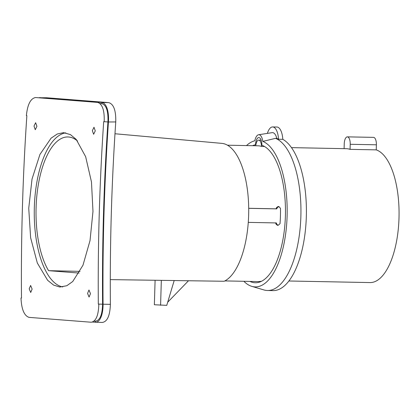 <?xml version="1.0" encoding="UTF-8"?>
<svg xmlns="http://www.w3.org/2000/svg" width="420" height="420" viewBox="0 0 420 420"><rect width="100%" height="100%" fill="white"/><g stroke="black" fill="none" stroke-linecap="round" stroke-linejoin="round"><path stroke-width="0.63" d="M38.462 97.771L46.499 97.75L108.743 102.627C113.699 104.097 116.036 110.534 115.752 121.936A2172.009 1974.278 94.5 0 0 110.381 304.348C109.993 315.688 107.289 321.72 102.27 322.455L92.526 322.088M29.017 317.368L91.261 322.24C96.023 321.337 98.537 315.299 98.805 304.122L98.322 304.085A2184.725 1985.839 94.5 0 1 103.693 121.674L104.181 121.711C104.601 110.586 102.454 104.15 97.739 102.412L35.49 97.535C30.539 98.522 27.5 104.549 26.376 115.621L26.859 115.658A2184.725 1985.839 94.5 0 0 21.488 298.069L21 298.032C21.509 309.267 24.182 315.714 29.017 317.368M90.479 293.648L88.967 290.02L87.559 293.417L89.072 297.045L90.479 293.648M95.272 130.883L94.001 127.26L92.353 130.651L93.629 134.274L95.272 130.883M33.999 126.084L35.648 122.692L36.918 126.31L35.275 129.707L33.999 126.084M29.2 288.85L30.613 285.453L32.12 289.081L30.718 292.478L29.2 288.85M59.824 287.038L66.801 285.737L72.728 281.526L82.971 265.246L90.022 240.623L92.978 211.417L91.476 181.981L85.648 156.691L76.214 139.424L70.497 134.636L63.588 132.652L57.283 133.99L51.067 138.196L39.937 154.455L32.025 179.072L28.739 208.273L30.618 237.72L37.322 263.014L47.628 280.298L53.608 285.091L59.824 287.038M100.076 103.514L101.955 103.661C106.344 105.131 108.339 111.227 107.94 121.952A2180.047 1981.586 94.5 0 0 102.58 303.975C102.344 314.659 100.002 320.381 95.55 321.153M39.554 97.608L101.992 102.496L101.955 103.661L100.196 103.63M95.55 321.158L95.513 322.324C100.637 322.13 103.157 313.079 103.068 304.206L98.322 304.085M115.752 121.936L108.428 121.989A2180.047 1981.586 94.5 0 0 103.063 304.012M108.439 121.795C109.069 113.148 107.137 103.556 101.992 102.496L108.743 102.627M108.428 121.989L104.181 121.706M110.292 279.615L224.149 281.264A69.62 28.98 91.1 0 0 248.273 222.385A69.62 28.98 -88.9 0 0 248.703 208.336L276.748 208.882L277.379 207.512L278.901 206.561L280.492 208.399A69.62 28.98 -88.9 0 1 280.019 223.666L278.15 225.33L276.859 224.327L276.318 222.931L248.273 222.385M114.98 133.754L221.912 143.378A69.62 28.98 91.1 0 1 248.703 208.336M167.696 302.227L188.449 280.802M155.09 280.313L154.366 304.747L166.761 305.356L174.169 280.597M161.327 280.408L160.592 305.235M278.901 206.561L278.166 206.504L276.644 207.454L276.019 208.824L248.703 208.294M276.019 208.824L276.748 208.882M227.493 145.21L257.938 145.803A67.867 28.25 -88.9 0 1 258.625 145.834A67.867 28.25 91.1 0 1 261.508 146.422L264.495 146.48M278.15 225.33L277.415 225.272L276.124 224.27L276.859 224.327M275.588 222.873L276.124 224.27M255.743 145.761A7.019 2.924 91.1 0 1 258.725 140.123A7.019 2.924 91.1 0 1 261.508 146.422M79.112 273.058L48.584 270.669L80.062 271.367M48.584 270.669A72.996 30.387 91.1 0 1 37.847 187.656A72.996 30.387 91.1 0 1 68.591 136.999A72.996 30.387 91.1 0 1 77.543 141.031M62.764 286.944A77.228 32.146 91.1 0 1 34.282 209.339A77.228 32.146 91.1 0 1 65.756 132.872M344.096 148.654L344.243 143.819A7.192 2.993 91.1 0 1 347.372 136.862L373.538 137.372A7.192 2.993 91.1 0 1 376.388 144.8L376.236 149.867A66.696 27.762 91.1 0 1 399 218.064A66.696 27.762 91.1 0 1 369.983 282.576L288.887 280.996M282.802 139.319A76.624 31.899 91.1 0 1 306.028 222.91A76.624 31.899 91.1 0 1 272.99 290.614L267.529 290.509A76.624 31.899 -88.9 0 0 300.699 220.573A76.624 31.899 -88.9 0 0 275.525 138.343L276.848 138.416A76.624 31.899 91.1 0 1 278.544 139.241L282.802 139.319A14.978 6.237 91.1 0 0 276.917 127.019L272.659 126.934A14.978 6.237 91.1 0 1 278.544 139.241M243.868 281.284A73.253 30.492 -88.9 0 0 251.785 286.351L263.918 289.942A76.624 31.899 -88.9 0 0 267.529 290.509M251.785 286.351A73.253 30.492 -88.9 0 0 286.681 224.117A73.253 30.492 -88.9 0 0 262.831 141.409L275.525 138.343M262.831 141.409A10.505 4.373 -88.9 0 0 258.584 134.752A10.505 4.373 -88.9 0 0 254.803 140.779A73.253 30.492 -88.9 0 0 254.62 140.826A73.253 30.492 -88.9 0 0 246.514 145.583M249.895 281.405A69.116 28.77 -88.9 0 0 257.917 282.529A69.116 28.77 -88.9 0 0 285.39 215.906A69.116 28.77 91.1 0 0 261.88 145.262A7.655 3.187 -88.9 0 0 258.846 137.582A7.655 3.187 -88.9 0 0 255.523 144.764L255.864 144.847M252.541 145.698A69.116 28.77 91.1 0 1 255.523 144.764M276.848 138.416A12.873 5.36 -88.9 0 0 272.123 132.657L258.584 134.752M267.377 133.392A14.978 6.237 91.1 0 1 272.659 126.934M291.485 147.63L346.416 148.701A66.696 27.762 91.1 0 1 350.07 149.357L376.236 149.867M347.372 136.862A7.192 2.993 91.1 0 1 350.222 144.291L350.07 149.357M46.499 97.75L39.737 97.87M110.381 304.348L103.068 304.206M224.847 280.917L258.484 281.573A67.867 28.25 -88.9 0 0 261.639 281.211M276.644 207.454L277.379 207.512M376.388 144.8L350.222 144.291M95.729 321.163L94.122 321.132M261.44 281.311L258.484 281.573M258.725 140.123L261.166 140.17"/></g></svg>
